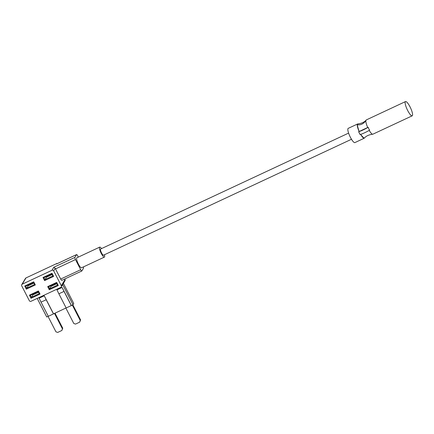 <?xml version="1.0" encoding="UTF-8"?>
<svg xmlns="http://www.w3.org/2000/svg" width="434" height="434" viewBox="0 0 434 434"><rect width="100%" height="100%" fill="white"/><g stroke="black" fill="none" stroke-linecap="round" stroke-linejoin="round"><path stroke-width="0.65" d="M54.988 313.131L62.751 328.234L62.409 328.809L54.472 313.37M62.409 328.809L61.85 330.48L57.684 332.433L55.953 331.826L48.022 316.386M62.751 328.234L61.85 330.48M72.82 304.793L80.583 319.901L80.241 320.471L72.31 305.031M80.241 320.471L79.688 322.147L75.516 324.095L73.785 323.487L65.854 308.048M80.583 319.901L79.688 322.147M348.605 133.102L100.607 249.024A3.407 0.803 64.9 0 0 101.561 252.93A3.407 0.803 64.9 0 0 103.493 255.197L351.491 139.271M409.994 106.802A7.866 1.85 64.9 0 0 405.53 101.567A7.866 1.85 64.9 0 0 407.727 110.594A7.866 1.85 64.9 0 0 412.191 115.824A7.866 1.85 64.9 0 0 409.994 106.802M366.323 119.909L365.84 120.717C363.404 123.945 360.546 125.28 357.28 124.715L357.752 123.923C361.62 123.468 364.479 122.128 366.318 119.92L405.53 101.567M365.846 120.706L365.84 120.717A7.866 1.85 64.9 0 0 367.712 127.498L368.216 127.265L368.705 128.833L369.681 130.113A9.423 1.443 -27.2 0 1 360.106 134.589L358.641 131.741L367.712 127.498M357.904 123.907A7.866 1.85 64.9 0 0 357.752 123.918L348.231 128.356A7.866 1.85 64.9 0 0 350.428 137.377A7.866 1.85 64.9 0 0 354.893 142.607L364.224 138.224C366.046 136.021 368.905 134.686 372.79 134.22M357.274 124.721A7.866 1.85 64.9 0 0 359.146 131.502A22.986 5.409 64.9 0 1 357.28 124.715M364.224 138.224A22.986 5.409 64.9 0 1 360.654 134.41A7.866 1.85 64.9 0 0 364.218 138.234M369.204 130.395A7.866 1.85 64.9 0 0 372.784 134.231L412.191 115.824M358.641 131.741A9.423 1.443 -27.2 0 0 368.216 127.265M101.534 248.59A5.517 1.297 64.9 0 0 99.717 247.114A5.517 1.297 64.9 0 0 101.258 253.44A5.517 1.297 64.9 0 0 104.388 257.107A5.517 1.297 64.9 0 0 104.42 254.763M99.717 247.114L76.867 257.791A5.517 1.297 64.9 0 0 78.408 264.122A5.517 1.297 64.9 0 0 81.538 267.789L104.388 257.107M51.977 270.279L22.248 284.178A1.275 1.226 -149.1 0 0 21.7 285.827L29.338 300.686A1.275 1.226 -149.1 0 0 31.042 301.283L60.771 287.389A1.275 1.226 -149.1 0 0 61.319 285.74L53.68 270.876A1.275 1.226 -149.1 0 0 51.977 270.279L53.773 267.273L55.21 268.31A1.948 0.456 64.9 0 0 55.498 268.928L60.706 279.057A1.948 0.456 64.9 0 0 61.807 280.353A1.948 0.456 64.9 0 0 61.861 280.299M64.785 278.959L65.051 279.485A1.275 1.226 30.9 0 1 65.024 280.668L61.286 286.923M71.301 305.569L66.158 307.972L58.878 293.802L64.02 291.398L71.301 305.569L73.004 304.706L73.737 303.48L63.407 283.375M56.686 263.91A1.948 0.456 64.9 0 0 56.615 263.921A1.948 0.456 64.9 0 0 56.556 263.97L56.838 263.503L56.968 263.753M21.727 284.644L25.465 278.395A1.275 1.226 30.9 0 1 25.986 277.923L22.248 284.178M56.838 263.503L25.986 277.923M78.342 257.102L77.708 255.87A1.948 0.456 64.9 0 0 76.606 254.574A1.948 0.456 64.9 0 0 76.552 254.628L74.892 257.405A1.948 0.456 64.9 0 0 75.489 259.581L80.697 269.715A1.948 0.456 64.9 0 0 81.798 271.006A1.948 0.456 64.9 0 0 81.858 270.952L83.512 268.179A1.948 0.456 64.9 0 0 83.328 266.953M53.469 313.907L48.326 316.31L41.046 302.14L46.183 299.737L53.469 313.907L66.131 307.918M37.188 298.408L46.736 316.988L48.299 316.256M41.046 302.14L39.12 298.196L44.263 295.793L53.523 313.815M44.263 295.793L46.183 299.737M58.878 293.802L56.957 289.863L62.095 287.46L71.355 305.476M62.67 284.606L73.004 304.706M62.095 287.46L64.02 291.398M49.292 289.738L47.686 286.619L56.697 282.409L58.297 285.529L49.292 289.738L49.655 288.756L57.538 285.073L56.512 283.076L48.63 286.765L49.655 288.756L51.055 286.413L56.838 283.711M29.409 295.163L38.414 290.954L40.02 294.068L31.009 298.283L29.409 295.163L30.353 295.31L31.378 297.301L39.261 293.617L38.235 291.621L30.353 295.31M53.61 276.404L44.599 280.614L42.999 277.494L52.004 273.284L53.61 276.404L52.85 275.948L51.825 273.952L43.942 277.641L44.968 279.637L52.85 275.948M33.727 281.829L35.328 284.948L26.322 289.158L24.716 286.039L33.727 281.829L33.548 282.496L25.66 286.185L26.686 288.181L34.574 284.492L33.548 282.496M27.765 285.198L28.091 285.832L26.322 289.158M28.091 285.832L33.868 283.131M46.042 276.659L46.367 277.288L44.599 280.614M46.367 277.288L52.151 274.586M50.735 285.778L51.055 286.413M32.452 294.323L32.778 294.957L31.009 298.283M32.778 294.957L38.561 292.256M57.538 285.073L58.297 285.529M56.512 283.076L56.697 282.409M47.686 286.619L48.63 286.765M39.261 293.617L40.02 294.068M38.414 290.954L38.235 291.621M51.825 273.952L52.004 273.284M43.942 277.641L42.999 277.494M25.66 286.185L24.716 286.039M35.328 284.948L34.574 284.492M55.21 268.31L53.68 270.876M61.319 285.74L65.051 279.485M74.892 257.405L53.773 267.273M76.552 254.628L56.556 263.97M75.489 259.581L55.498 268.928M80.697 269.715L60.706 279.057M76.606 254.574L56.615 263.921M81.798 271.006L61.807 280.353"/></g></svg>

